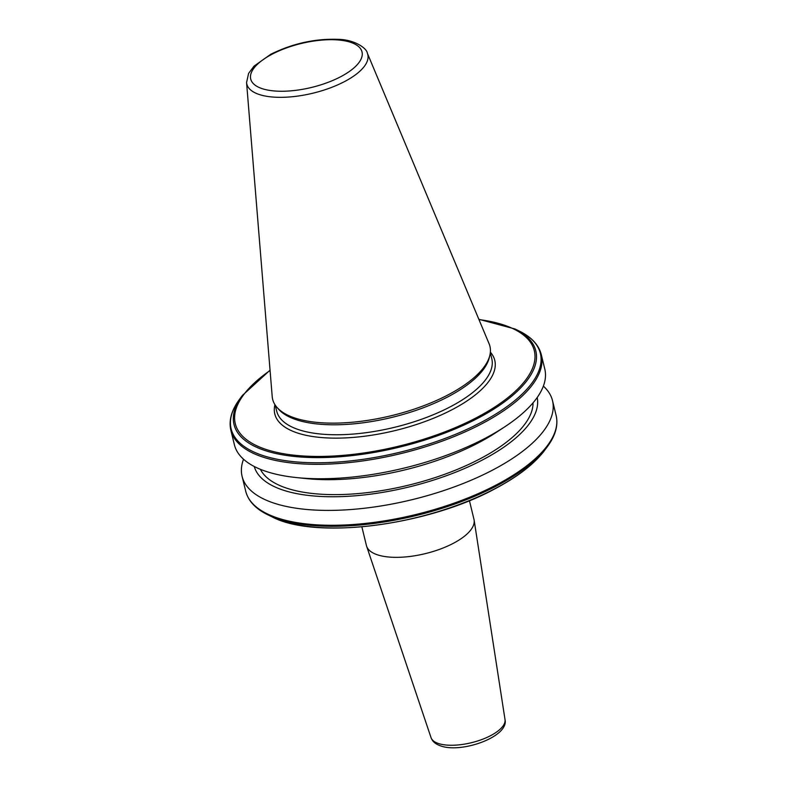 <?xml version="1.0" encoding="UTF-8"?>
<svg xmlns="http://www.w3.org/2000/svg" width="787" height="787" viewBox="0 0 787 787"><rect width="100%" height="100%" fill="white"/><g stroke="black" fill="none" stroke-linecap="round" stroke-linejoin="round"><path stroke-width="1.18" d="M469.426 500.65L473.971 519.331A55.346 21.8 166.3 0 1 474.118 520.05A55.346 21.8 166.3 0 1 439.353 549.415A55.346 21.8 166.3 0 1 377.622 554.874A55.346 21.8 166.3 0 1 366.634 546.257A55.346 21.8 166.3 0 1 366.427 545.548L361.872 526.867M230.857 430.253L234.378 444.685A159.751 62.93 -13.7 0 0 296.66 477.591A159.751 62.93 -13.7 0 0 485.549 438.093A159.751 62.93 -13.7 0 0 504.644 426.888A159.751 62.93 -13.7 0 0 544.791 369.014L541.279 354.583C538.731 344.804 531.343 336.944 519.105 330.983A159.161 62.704 -13.7 0 1 481.369 422.275A159.161 62.704 -13.7 0 1 294.554 461.762A159.161 62.704 -13.7 0 1 239.681 399.098C231.565 410.017 228.624 420.406 230.857 430.253A159.751 62.93 -13.7 0 0 324.48 464.222A159.751 62.93 -13.7 0 0 482.038 423.662A159.751 62.93 -13.7 0 0 541.279 354.583M296.66 477.591L306.664 478.624A145.615 57.362 -13.7 0 0 478.84 442.619A145.615 57.362 -13.7 0 0 496.243 432.407L504.644 426.888M260.399 469.318A140.883 55.503 -13.7 0 0 480.159 458.762A140.883 55.503 -13.7 0 0 533.035 402.855M254.26 466.494A145.615 57.362 -13.7 0 0 340.328 496.636A145.615 57.362 -13.7 0 0 483.002 459.687A145.615 57.362 -13.7 0 0 537.187 397.524M243.527 459.224A159.751 62.93 -13.7 0 0 242.091 476.342A159.751 62.93 -13.7 0 0 335.715 510.31A159.751 62.93 -13.7 0 0 493.262 469.741A159.751 62.93 -13.7 0 0 552.513 400.662A159.751 62.93 -13.7 0 0 543.364 386.132M246.567 82.546L272.204 396.559A111.823 44.052 -13.7 0 0 276.916 407.312A111.823 44.052 -13.7 0 0 448.462 394.671A111.823 44.052 -13.7 0 0 489.829 355.409A111.823 44.052 -13.7 0 0 489.071 343.693L367.313 53.113C366.919 48.499 354.878 39.645 338.4 39.35C315.174 38.484 292.607 43.472 270.708 54.313L254.004 66.167L248.584 73.437L246.567 82.546A62.262 24.525 -13.7 0 0 281.569 97.332A62.262 24.525 -13.7 0 0 344.706 81.494A62.262 24.525 -13.7 0 0 367.313 53.113M276.916 407.312L278.5 409.132A110.692 43.61 -13.7 0 0 448.315 396.618A110.692 43.61 -13.7 0 0 489.258 357.751L489.829 355.409M474.118 520.05L505.018 719.584A38.101 15.012 166.3 0 1 481.093 739.8A38.101 15.012 166.3 0 1 438.595 743.558A38.101 15.012 166.3 0 1 431.03 737.626L366.634 546.257M270.049 370.175L242.376 395.468A155.314 61.179 -13.7 0 0 295.922 456.617A155.314 61.179 -13.7 0 0 478.221 418.074A155.314 61.179 -13.7 0 0 515.042 328.996L519.105 330.983M271.958 516.803A155.314 61.179 -13.7 0 0 495.377 488.461A155.314 61.179 -13.7 0 0 544.624 450.341C534.422 463.848 517.935 476.627 495.151 488.697C427.479 525.667 315.371 540.039 271.958 516.803L267.895 514.826C255.657 508.864 248.269 500.994 245.721 491.216A159.751 62.93 -13.7 0 0 339.345 525.185A159.751 62.93 -13.7 0 0 496.892 484.625A159.751 62.93 -13.7 0 0 556.143 415.546L552.513 400.662M267.895 514.826A159.161 62.704 -13.7 0 0 496.853 485.776A159.161 62.704 -13.7 0 0 547.319 446.711C555.435 435.782 558.377 425.393 556.143 415.546M340.781 76.673A57.284 22.567 -13.7 0 0 350.431 42.252A57.284 22.567 -13.7 0 0 271.958 54.273A57.284 22.567 -13.7 0 0 262.297 88.695A57.284 22.567 -13.7 0 0 340.781 76.673M275.224 405.098L276.699 411.148A110.692 43.61 -13.7 0 0 341.568 434.69A110.692 43.61 -13.7 0 0 450.735 406.584A110.692 43.61 -13.7 0 0 491.786 358.715L490.311 352.665M274.938 404.666A113.21 44.603 -13.7 0 0 331.042 438.074A113.21 44.603 -13.7 0 0 452.8 409.319A113.21 44.603 -13.7 0 0 490.36 352.153M270.079 370.5A153.888 60.619 -13.7 0 0 276.552 452.328A153.888 60.619 -13.7 0 0 477.237 417.277A153.888 60.619 -13.7 0 0 478.958 319.581M505.018 719.584C509.179 736.671 461.723 753.513 440.809 745.958C435.605 744.217 432.348 741.443 431.03 737.626M544.624 450.341L547.319 446.711M515.042 328.996L478.84 319.276M245.721 491.216L242.091 476.342M242.376 395.468L239.681 399.098"/></g></svg>

